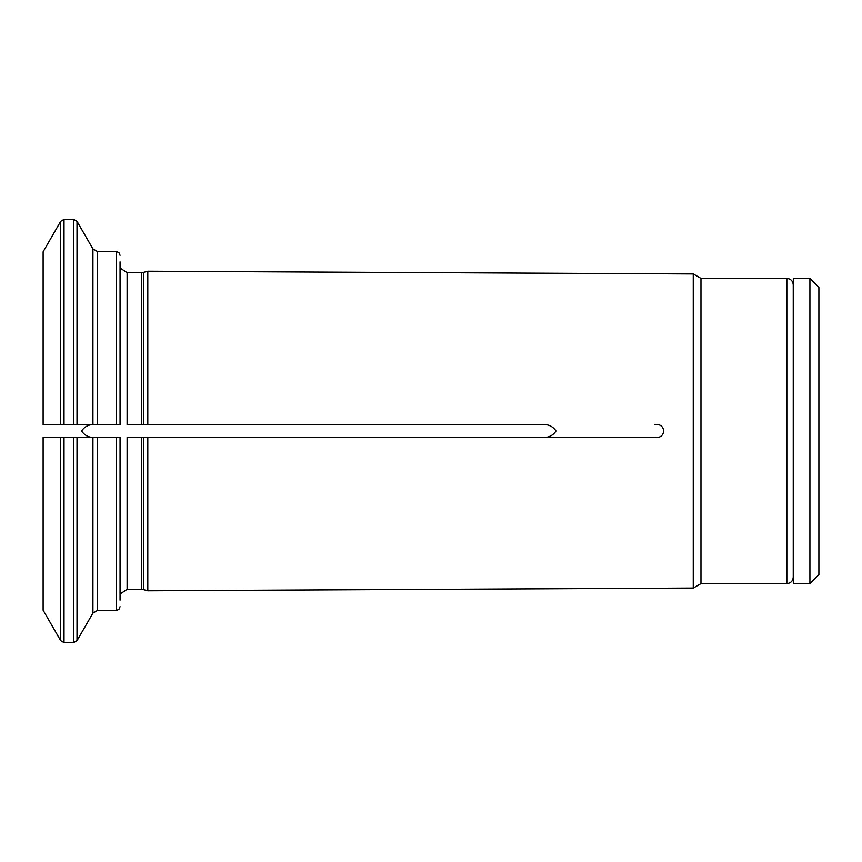 <?xml version="1.0" encoding="UTF-8"?>
<svg xmlns="http://www.w3.org/2000/svg" width="862" height="862" viewBox="0 0 862 862"><rect width="100%" height="100%" fill="white"/><g stroke="black" fill="none" stroke-linecap="round" stroke-linejoin="round"><path stroke-width="1.29" d="M147.801 437.411L143.512 437.411L143.512 589.63L141.519 589.36L141.519 437.411L127.102 437.411L541.314 437.411C547.812 438.058 552.714 435.924 556.033 431.011C552.757 426.097 547.855 423.953 541.314 424.589L147.801 424.589L147.801 271.228L693.263 273.954L693.263 588.046L147.801 590.772L147.801 437.411L654.732 437.411C666.541 439.2 666.52 422.789 654.732 424.589M43.122 437.411L43.122 610.221L60.685 640.649L60.685 437.411L43.122 437.411L97.374 437.411L97.374 610.522L116.208 610.522L116.208 437.411L97.374 437.411L120.055 437.411L120.055 600.135M96.307 424.589C89.81 423.942 84.896 426.076 81.588 430.989C84.853 435.903 89.767 438.047 96.307 437.411M147.801 424.589L143.512 424.589L143.512 272.37L127.102 272.64L127.102 424.589L541.314 424.589M92.924 248.913L97.374 251.478L97.374 424.589L77.009 424.589L92.924 424.589L92.924 248.913L77.009 221.351L77.009 424.589L64.014 424.589L64.014 219.422L60.685 221.351L43.122 251.779L43.122 424.589L60.685 424.589L43.122 424.589M120.055 261.865L120.055 424.589L97.374 424.589M64.014 424.589L60.685 424.589L60.685 221.351M793.255 431L793.255 577.184C792.878 581.074 790.734 583.208 786.844 583.596L786.844 278.404C790.734 278.792 792.878 280.926 793.255 284.816L793.255 431M786.844 278.404L700.978 278.404L700.978 583.596L786.844 583.596M541.314 437.411L654.732 437.411M77.009 437.411L92.924 437.411L92.924 613.087L77.009 640.649L77.009 437.411M793.32 431L793.32 583.596L809.924 583.596L809.924 278.404L793.32 278.404L793.32 431M809.924 583.596L818.9 574.62L818.9 287.38L809.924 278.404M127.102 437.411L127.102 589.36L141.519 589.36M64.014 437.411L64.014 642.578L73.679 642.578L73.679 437.411M141.519 272.64L141.519 424.589M97.374 251.478L116.208 251.478L116.208 424.589M73.679 424.589L73.679 219.422L77.009 221.351M143.512 589.63L147.801 590.772M127.102 589.36L120.055 593.983M92.924 613.087L97.374 610.522M73.679 642.578L77.009 640.649M116.208 610.522L118.902 609.412L120.055 606.676M64.014 642.578L60.685 640.649M143.512 272.37L147.801 271.228M127.102 272.64L120.055 268.017M64.014 219.422L73.679 219.422M116.208 251.478L118.902 252.588L120.055 255.324M700.978 278.404L693.263 273.954M700.978 583.596L693.263 588.046M793.255 566.118L793.32 566.927"/></g></svg>
